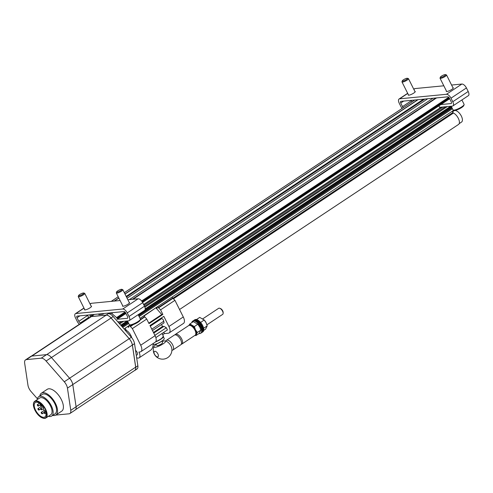 <?xml version="1.0" encoding="UTF-8"?>
<svg xmlns="http://www.w3.org/2000/svg" width="493" height="493" viewBox="0 0 493 493"><rect width="100%" height="100%" fill="white"/><g stroke="black" fill="none" stroke-linecap="round" stroke-linejoin="round"><path stroke-width="0.74" d="M43.976 412.826A0.875 0.419 -123.6 0 0 44.912 413.504A0.875 0.419 -123.6 0 0 44.777 412.549A0.875 0.419 -123.6 0 0 43.945 412.049A0.875 0.419 -123.6 0 0 43.976 412.826M41.307 413.079A0.875 0.419 -123.6 0 0 42.25 413.763A0.875 0.419 -123.6 0 0 42.115 412.807A0.875 0.419 -123.6 0 0 41.283 412.308A0.875 0.419 -123.6 0 0 41.307 413.079M40.716 409.104A0.875 0.419 -123.6 0 0 41.652 409.788A0.875 0.419 -123.6 0 0 41.517 408.826A0.875 0.419 -123.6 0 0 40.685 408.327A0.875 0.419 -123.6 0 0 40.716 409.104M38.047 409.356A0.875 0.419 -123.6 0 0 38.99 410.04A0.875 0.419 -123.6 0 0 38.855 409.085A0.875 0.419 -123.6 0 0 38.023 408.586A0.875 0.419 -123.6 0 0 38.047 409.356M40.118 405.123A0.875 0.419 -123.6 0 0 41.055 405.807A0.875 0.419 -123.6 0 0 40.919 404.845A0.875 0.419 -123.6 0 0 40.093 404.352A0.875 0.419 -123.6 0 0 40.118 405.123M37.45 405.382A0.875 0.419 -123.6 0 0 38.392 406.066A0.875 0.419 -123.6 0 0 38.257 405.104A0.875 0.419 -123.6 0 0 37.425 404.605A0.875 0.419 -123.6 0 0 37.45 405.382M90.083 317.165A7.278 3.482 56.4 0 1 90.472 316.814L92.604 315.397A7.278 3.482 56.4 0 1 93.442 315.113L90.305 315.28A0.727 0.351 56.4 0 0 90.219 315.31A0.727 0.351 56.4 0 0 90.127 315.495L89.966 317.245M109.243 312.987L108.294 313.677A7.278 3.482 56.4 0 1 113.18 316.531L131.354 337.28A7.278 3.482 56.4 0 1 134.534 343.627L137.861 365.812A7.278 3.482 56.4 0 1 136.992 369.017L134.866 370.428A7.278 3.482 56.4 0 1 134.386 370.65M119.047 323.223L119.096 323.223A0.727 0.351 56.4 0 1 119.799 323.821L120.107 324.437M108.417 313.53L111.307 313.252A0.727 0.351 56.4 0 1 111.671 313.412L116.57 317.609A0.727 0.351 56.4 0 1 116.909 318.047L117.186 318.607A0.727 0.351 56.4 0 1 117.211 319.254A0.727 0.351 56.4 0 1 117.124 319.279L127.367 318.293A1.818 0.869 56.4 0 0 127.576 318.219A1.818 0.869 56.4 0 0 127.521 316.611L125.74 313.055A1.818 0.869 56.4 0 0 123.996 311.558L77.173 316.087A1.818 0.869 56.4 0 0 76.963 316.155A1.818 0.869 56.4 0 0 77.019 317.763L78.8 321.325A1.818 0.869 56.4 0 0 80.544 322.816L81.739 322.705M432.965 98.255L129.382 299.627M452.321 111.171L452.975 112.478L172.889 298.259L174.953 300.323L183.285 316.968A7.278 3.482 56.4 0 1 183.501 323.402L169.13 332.935A7.278 3.482 56.4 0 1 168.286 333.225L164.403 333.601L162.665 334.753M179.551 309.505L458.521 124.458A6.951 3.328 56.4 0 0 458.589 118.893A6.951 3.328 56.4 0 0 453.48 113.033A0.727 0.351 56.4 0 1 452.975 112.478M417.737 99.728L124.939 293.945M118.831 298L114.16 301.094M94.015 314.454L93.195 315.002M452.451 108.719L139.112 316.561M128.728 323.451L122.726 327.426M453.751 110.222L140 318.336M130.029 324.955L124.039 328.93M427.745 98.76L127.071 298.203M104.023 313.493L102.963 314.189L98.779 314.596L99.832 313.893M423.561 99.167L126.177 296.422M418.039 99.697L125 294.075M118.893 298.123L114.456 301.069M94.317 314.429L93.257 315.132M90.472 316.814A7.278 3.482 56.4 0 1 91.316 316.524L106.168 315.089A7.278 3.482 56.4 0 1 111.054 317.948L129.228 338.691A7.278 3.482 56.4 0 1 132.407 345.045L135.729 367.223A7.278 3.482 56.4 0 1 134.866 370.428M452.611 111.751L454.071 110.783A6.766 3.241 56.4 0 1 461.349 116.077A6.766 3.241 56.4 0 1 461.553 122.061L459.18 123.638M31.318 356.149L90.527 316.876A7.278 3.482 56.4 0 1 91.365 316.586L106.174 315.156A7.278 3.482 56.4 0 1 111.061 318.01L129.184 338.697A7.278 3.482 56.4 0 1 132.364 345.045L135.674 367.162A7.278 3.482 56.4 0 1 134.811 370.366L75.62 409.634M37.437 398.812L31.151 391.639A7.278 3.482 56.4 0 1 27.972 385.286L24.65 363.107A7.278 3.482 56.4 0 1 25.513 359.896A7.278 3.482 56.4 0 1 26.357 359.613L41.209 358.177A7.278 3.482 56.4 0 1 46.095 361.03L64.269 381.779A7.278 3.482 56.4 0 1 67.449 388.127L70.77 410.312A7.278 3.482 56.4 0 1 69.907 413.516A7.278 3.482 56.4 0 1 69.063 413.806L55.764 415.088M25.513 359.896L30.837 356.365A7.278 3.482 56.4 0 1 31.681 356.082L46.533 354.646A7.278 3.482 56.4 0 1 51.42 357.499L69.593 378.248A7.278 3.482 56.4 0 1 72.773 384.595L76.095 406.78A7.278 3.482 56.4 0 1 75.232 409.985L69.907 413.516M41.381 393.198L47.242 389.31A13.101 6.273 56.4 0 1 61.335 399.564A13.101 6.273 56.4 0 1 61.724 411.144L55.863 415.026A13.101 6.273 -123.6 0 0 53.848 400.649A13.101 6.273 -123.6 0 0 41.381 393.198A13.101 6.273 -123.6 0 0 39.791 395.996M52.665 415.402A13.101 6.273 -123.6 0 0 55.863 415.026M48.419 416.302A11.641 5.571 -123.6 0 0 51.654 416.074L55.062 413.818A11.641 5.571 -123.6 0 0 53.269 401.031A11.641 5.571 -123.6 0 0 42.188 394.412L38.781 396.668A11.641 5.571 -123.6 0 0 37.314 399.564M51.654 416.074A11.641 5.571 -123.6 0 0 49.861 403.292A11.641 5.571 -123.6 0 0 38.781 396.668M42.645 418.033A10.045 4.807 -123.6 0 0 45.867 417.99L50.767 414.742A10.045 4.807 -123.6 0 0 49.22 403.718A10.045 4.807 -123.6 0 0 39.662 398.005L34.769 401.253A10.045 4.807 -123.6 0 0 33.475 404.211M45.701 412.117A8.658 4.147 56.4 0 1 44.894 416.979A8.658 4.147 56.4 0 1 36.648 412.056A8.658 4.147 56.4 0 1 35.317 402.547A8.658 4.147 56.4 0 1 42.94 406.596A1.454 0.696 -123.6 0 1 43.427 408.105A1.818 0.869 -123.6 0 0 44.703 410.657A1.454 0.696 -123.6 0 1 45.701 412.117M79.391 324.258A4.733 2.262 56.4 0 1 77.278 321.467L75.491 317.911A4.733 2.262 56.4 0 1 75.355 313.733A4.733 2.262 56.4 0 1 75.897 313.542L122.72 309.019A4.733 2.262 56.4 0 1 127.262 312.907L129.043 316.463A4.733 2.262 56.4 0 1 129.184 320.647A4.733 2.262 56.4 0 1 128.636 320.832L117.864 321.874M90.053 303.978L90.792 303.491A4.733 2.262 56.4 0 1 91.341 303.3L120.095 300.52M91.106 306.079A3.938 0.857 153.4 0 1 91.519 306.239A3.938 0.857 153.4 0 1 90.059 307.798A3.938 0.857 153.4 0 1 85.116 309.912A3.938 0.857 153.4 0 1 84.476 309.764A3.938 0.857 153.4 0 1 84.599 309.339M129.172 302.4A3.938 0.857 153.4 0 1 129.585 302.56A3.938 0.857 153.4 0 1 128.125 304.119A3.938 0.857 153.4 0 1 123.182 306.233A3.938 0.857 153.4 0 1 122.541 306.085A3.938 0.857 153.4 0 1 122.665 305.66M127.853 299.775L138.163 298.776A4.733 2.262 56.4 0 1 142.705 302.665L144.486 306.221A4.733 2.262 56.4 0 1 144.628 310.405L129.184 320.647M78.578 295.56L78.251 296.459A3.636 0.789 -26.6 0 0 78.251 296.657A3.636 0.789 -26.6 0 0 78.843 296.798A3.636 0.789 -26.6 0 0 82.67 295.301A3.636 0.789 -26.6 0 0 84.759 293.403A3.636 0.789 -26.6 0 0 84.599 293.286L83.681 293.002A2.927 0.635 -26.6 0 0 80.907 293.84A2.927 0.635 -26.6 0 0 78.578 295.56A2.927 0.635 -26.6 0 0 79.053 295.825A2.927 0.635 -26.6 0 0 82.399 294.463A2.927 0.635 -26.6 0 0 83.681 293.002M127.471 320.943L129.314 324.622A6.187 1.343 -26.6 0 0 129.585 324.819L130.522 325.103A5.46 1.183 -26.6 0 0 131.169 325.133A5.46 1.183 -26.6 0 0 136.388 323.18A5.46 1.183 -26.6 0 0 140.037 320.339L140.369 319.415A6.187 1.343 -26.6 0 0 140.376 319.082L138.169 314.682M129.585 324.819A6.187 1.343 -26.6 0 0 130.318 324.856A6.187 1.343 -26.6 0 0 136.234 322.638A6.187 1.343 -26.6 0 0 140.369 319.415M116.644 291.874L116.317 292.78A3.636 0.789 -26.6 0 0 116.317 292.978A3.636 0.789 -26.6 0 0 116.909 293.113A3.636 0.789 -26.6 0 0 120.736 291.622A3.636 0.789 -26.6 0 0 122.825 289.718A3.636 0.789 -26.6 0 0 122.665 289.607L121.746 289.323A2.927 0.635 -26.6 0 0 118.973 290.161A2.927 0.635 -26.6 0 0 116.644 291.874A2.927 0.635 -26.6 0 0 117.118 292.146A2.927 0.635 -26.6 0 0 120.465 290.784A2.927 0.635 -26.6 0 0 121.746 289.323M402.091 108.448A4.733 2.262 56.4 0 1 401 106.741L399.219 103.185A4.733 2.262 56.4 0 1 399.077 99.001A4.733 2.262 56.4 0 1 399.626 98.816L446.448 94.286A4.733 2.262 56.4 0 1 450.99 98.181L452.771 101.737A4.733 2.262 56.4 0 1 452.907 105.915A4.733 2.262 56.4 0 1 452.364 106.106L439.608 107.338L438.881 105.884M413.781 89.251L414.521 88.758A4.733 2.262 56.4 0 1 415.063 88.574L443.817 85.794M414.829 91.353A3.938 0.857 153.4 0 1 415.242 91.507A3.938 0.857 153.4 0 1 413.781 93.072A3.938 0.857 153.4 0 1 408.845 95.18A3.938 0.857 153.4 0 1 408.204 95.032A3.938 0.857 153.4 0 1 408.321 94.607M452.894 87.668A3.938 0.857 153.4 0 1 453.307 87.828A3.938 0.857 153.4 0 1 451.847 89.393A3.938 0.857 153.4 0 1 446.911 91.501A3.938 0.857 153.4 0 1 446.27 91.353A3.938 0.857 153.4 0 1 446.387 90.928M451.582 85.042L461.886 84.044A4.733 2.262 56.4 0 1 466.427 87.939L468.208 91.495A4.733 2.262 56.4 0 1 468.35 95.673L452.907 105.915M439.738 104.658L451.089 103.561A1.818 0.869 56.4 0 0 451.298 103.493A1.818 0.869 56.4 0 0 451.249 101.885L449.462 98.323A1.818 0.869 56.4 0 0 447.718 96.831L400.895 101.355A1.818 0.869 56.4 0 0 400.686 101.429A1.818 0.869 56.4 0 0 400.741 103.037L402.522 106.593A1.818 0.869 56.4 0 0 403.305 107.64M402.3 80.827L401.98 81.733A3.636 0.789 -26.6 0 0 401.974 81.93A3.636 0.789 -26.6 0 0 402.565 82.066A3.636 0.789 -26.6 0 0 406.392 80.569A3.636 0.789 -26.6 0 0 408.481 78.67A3.636 0.789 -26.6 0 0 408.321 78.553L407.403 78.276A2.927 0.635 -26.6 0 0 404.63 79.108A2.927 0.635 -26.6 0 0 402.3 80.827A2.927 0.635 -26.6 0 0 402.775 81.098A2.927 0.635 -26.6 0 0 406.121 79.737A2.927 0.635 -26.6 0 0 407.403 78.276M451.194 106.217L453.036 109.89A6.187 1.343 -26.6 0 0 453.307 110.087L454.244 110.377A5.46 1.183 -26.6 0 0 454.891 110.407A5.46 1.183 -26.6 0 0 460.111 108.454A5.46 1.183 -26.6 0 0 463.759 105.613L464.092 104.689A6.187 1.343 -26.6 0 0 464.098 104.356L461.898 99.956M453.307 110.087A6.187 1.343 -26.6 0 0 454.041 110.124A6.187 1.343 -26.6 0 0 459.957 107.912A6.187 1.343 -26.6 0 0 464.092 104.689M440.366 77.148L440.046 78.054A3.636 0.789 -26.6 0 0 440.039 78.251A3.636 0.789 -26.6 0 0 440.631 78.387A3.636 0.789 -26.6 0 0 444.458 76.89A3.636 0.789 -26.6 0 0 446.547 74.991A3.636 0.789 -26.6 0 0 446.387 74.874L445.469 74.597A2.927 0.635 -26.6 0 0 442.696 75.429A2.927 0.635 -26.6 0 0 440.366 77.148A2.927 0.635 -26.6 0 0 440.841 77.419A2.927 0.635 -26.6 0 0 444.187 76.058A2.927 0.635 -26.6 0 0 445.469 74.597M183.285 316.968L168.914 326.502L163.824 316.34L149.977 325.522L155.067 335.69A7.278 3.482 56.4 0 1 155.283 342.117L140.906 351.657A7.278 3.482 56.4 0 1 140.067 351.94L138.921 352.051A6.551 3.137 56.4 0 1 139.118 357.844A6.551 3.137 56.4 0 1 136.647 357.702M153.286 343.442C153.07 346.752 152.245 348.964 150.815 350.085L139.118 357.844M156.219 344.496A6.625 1.436 -26.6 0 0 153.816 346.739A6.625 1.436 -26.6 0 0 154.888 347.343A6.625 1.436 -26.6 0 0 163.201 343.794A6.625 1.436 -26.6 0 0 165.371 340.953A6.625 1.436 -26.6 0 0 162.135 341.538M154.512 354.245A3.241 1.553 -123.6 0 0 158.284 356.451A3.241 1.553 -123.6 0 0 155.831 351.552A3.241 1.553 -123.6 0 0 154.512 354.245M165.371 340.953A9.318 9.318 0 0 1 167.158 341.723A5.817 2.785 56.4 0 1 170.966 346.018A5.817 2.785 56.4 0 1 171.854 348.804A9.318 9.318 0 0 1 156.866 357.191A9.318 9.318 0 0 1 153.816 346.739M163.775 332.344L164.403 333.601M155.449 308.094L143.999 316.031M171.952 297.15A1.091 0.524 56.4 0 1 172.747 297.994L158.506 307.798L160.576 309.863L162.869 314.435L149.022 323.618L146.735 319.045L132.358 328.578L140.69 345.223A7.278 3.482 56.4 0 1 140.906 351.657M135.544 350.35A2.946 1.411 56.4 0 1 137.036 352.236A2.946 1.411 56.4 0 1 137.128 354.837L136.296 355.385M129.357 325.398A1.091 0.524 56.4 0 1 130.152 326.249L132.358 328.578M127.662 326.526L128.088 327.007A0.727 0.351 56.4 0 0 128.661 327.266A0.727 0.351 56.4 0 0 128.753 327.081L129.012 326.36A1.091 0.524 56.4 0 1 128.839 325.744M125.179 328.172L126.251 330.31A7.001 3.352 56.4 0 1 131.748 337.748M143.734 315.865A1.091 0.524 56.4 0 1 144.529 316.716L140.172 319.957M133.092 324.659L130.288 326.514M144.665 316.981L140.111 320.136M133.548 324.493L130.528 326.495M144.905 316.956L146.735 319.045M155.88 307.805L156.306 308.291A0.727 0.351 56.4 0 0 156.879 308.544A0.727 0.351 56.4 0 0 156.971 308.365L157.23 307.644A1.091 0.524 56.4 0 1 157.057 307.028M157.575 306.683A1.091 0.524 56.4 0 1 158.37 307.533L158.506 307.798M173.123 298.24L158.746 307.774M174.953 300.323L160.576 309.863M168.914 326.502A7.278 3.482 56.4 0 1 169.13 332.935M161.525 324.511L162.511 326.477L163.959 326.335L166.326 327.722L167.429 329.922L155.843 337.606M166.326 327.722L154.882 335.314M163.959 326.335L153.773 333.095M162.511 326.477L153.465 332.479M161.254 318.047A0.727 0.351 56.4 0 0 161.778 318.546A2.182 1.048 56.4 0 1 163.781 321.226L164.04 322.847L152.479 330.513M156.059 308.033L161.759 314.54L148.787 323.149M161.759 314.54L162.869 314.435M155.88 344.046L156.996 345.531A3.081 0.666 -26.6 0 0 157.483 345.624A3.081 0.666 -26.6 0 0 160.675 344.385A3.081 0.666 -26.6 0 0 162.499 342.777L161.975 340.996M153.194 344.625A6.551 1.417 -26.6 0 0 153.594 344.613A6.551 1.417 -26.6 0 0 155.64 344.126L157.285 343.584A3.482 0.752 -26.6 0 0 160.767 341.84L162.191 340.848A6.551 1.417 -26.6 0 0 164.243 338.5L163.405 336.824M155.64 344.126A6.551 1.417 -26.6 0 0 162.191 340.848M155.535 341.92A6.551 1.417 -26.6 0 0 163.325 336.75M167.139 341.711A5.817 2.785 56.4 0 1 170.966 346.018A5.817 2.785 56.4 0 1 171.86 348.828M165.827 341.107A5.824 2.785 56.4 0 1 166.412 340.33A5.824 2.785 56.4 0 1 172.673 344.89A5.824 2.785 56.4 0 1 172.846 350.036A5.824 2.785 56.4 0 1 171.903 350.27M166.412 340.33L174.343 335.067A5.824 2.785 56.4 0 1 180.611 339.628A5.824 2.785 56.4 0 1 180.783 344.773L172.846 350.036M174.966 334.846A5.824 2.785 56.4 0 1 175.409 334.365A5.824 2.785 56.4 0 1 181.671 338.919A5.824 2.785 56.4 0 1 181.843 344.065A5.824 2.785 56.4 0 1 181.227 344.287M175.409 334.365L188.665 325.571A5.824 2.785 56.4 0 1 190.452 325.516A5.824 2.785 56.4 0 1 194.926 330.125A5.824 2.785 56.4 0 1 195.844 333.65A5.824 2.785 56.4 0 1 195.099 335.271L181.843 344.065M190.452 325.516L191.161 325.774A5.096 2.44 56.4 0 1 195.08 329.811A5.096 2.44 56.4 0 1 195.881 332.892L195.844 333.65M202.857 318.774L218.633 308.31A3.636 1.744 56.4 0 1 219.749 308.279A3.636 1.744 56.4 0 1 222.546 311.157A3.636 1.744 56.4 0 1 223.126 313.363A3.636 1.744 56.4 0 1 222.657 314.374L206.912 324.819M219.749 308.279L220.451 308.532A2.927 1.399 56.4 0 1 222.7 310.849A2.927 1.399 56.4 0 1 223.156 312.617L223.126 313.363M189.01 325.405A5.793 2.773 56.4 0 1 195.444 329.774A5.793 2.773 56.4 0 1 195.388 335.018M189.873 323.938L193.342 321.633L197.859 324.277L199.918 327.401L200.799 330.144L199.221 333.373L195.746 335.678L197.323 332.448L195.474 329.768L194.384 326.582L189.873 323.938L188.887 325.448M200.799 330.144L197.323 332.448M197.711 324.111A5.793 2.773 56.4 0 1 197.804 324.209L194.384 326.582M197.804 324.209A5.793 2.773 56.4 0 1 199.708 326.951A5.793 2.773 56.4 0 1 199.911 327.383A5.793 2.773 56.4 0 1 200.01 327.617M191.783 322.675A7.278 3.482 56.4 0 1 192.652 321.177L193.318 320.74A7.278 3.482 56.4 0 1 194.162 320.45A7.278 3.482 56.4 0 1 195.555 320.666L196.085 320.863A6.729 3.223 56.4 0 1 202.321 330.267L202.296 330.834A7.278 3.482 56.4 0 1 201.366 332.867L200.7 333.305A7.278 3.482 56.4 0 1 198.981 333.527M195.555 320.666A7.278 3.482 56.4 0 1 202.296 330.834M192.652 321.177A7.278 3.482 56.4 0 1 193.496 320.894A7.278 3.482 56.4 0 1 200.059 326.089A7.278 3.482 56.4 0 1 200.7 333.305M202.303 330.538A6.729 3.223 -123.6 0 0 200.423 324.758A6.729 3.223 -123.6 0 0 195.826 320.777M201.723 332.541A7.278 3.482 -123.6 0 0 202.161 332.337A7.278 3.482 -123.6 0 0 201.045 324.345A7.278 3.482 -123.6 0 0 194.119 320.21A7.278 3.482 -123.6 0 0 193.755 320.53M202.161 332.337L202.826 331.894A7.278 3.482 -123.6 0 0 201.711 323.907A7.278 3.482 -123.6 0 0 194.784 319.766L194.119 320.21M206.401 323.377A5.793 2.773 -123.6 0 0 206.302 323.143A5.793 2.773 -123.6 0 0 206.092 322.712A5.793 2.773 -123.6 0 0 204.194 319.969A5.793 2.773 -123.6 0 0 204.102 319.871M196.497 319.544L199.733 317.4L204.25 320.037L206.099 322.718L207.189 325.904L205.612 329.133L203.701 330.402M204.194 319.969L200.774 322.342M203.714 328.209L207.189 325.904M435.855 97.978L132.272 299.343M112.127 312.704L111.307 313.252M414.853 100.005L124.322 292.719M118.215 296.768L111.27 301.377M91.125 314.737L90.305 315.28M436.558 97.91L132.981 299.276M112.835 312.636L111.671 313.412M448.704 97.3L141.633 300.983M124.982 312.032L116.57 317.609M449.08 97.713L141.959 301.426M125.358 312.445L116.909 318.047M449.419 98.236L142.304 301.95M125.697 312.969L117.186 318.607M449.659 98.711L142.569 302.406M125.931 313.437L117.266 319.187M441.087 107.191L143.623 304.501M442.967 107.012L144.024 305.303M119.238 321.744L118.295 322.367M445.407 106.778L144.541 306.344M121.685 321.504L119.096 323.223M447.28 106.593L144.893 307.17M123.558 321.325L119.799 323.821M450.75 106.26L145.238 308.908M127.028 320.986L120.742 325.158M451.335 106.494L145.158 309.586M127.613 321.226L121.087 325.553M451.693 107.209L138.367 315.076M127.97 321.941L121.611 326.156L127.97 321.947M452.044 107.912L138.706 315.754M128.322 322.638L122.128 326.748M125.832 329.472L125 330.027M453.48 113.033L173.542 298.715M126.165 330.144L125.493 330.587M93.442 315.113L91.316 316.524M108.294 313.677L106.168 315.089M424.904 99.038L126.467 296.996M101.182 313.764L100.122 314.466M113.18 316.531L111.054 317.948M131.354 337.28L129.228 338.691M134.534 343.627L132.407 345.045M137.861 365.812L135.729 367.223M31.854 356.063L91.365 316.586M46.656 354.633L106.174 315.156M51.457 357.548L111.061 318.01M69.581 378.23L129.184 338.697M72.767 384.577L132.364 345.045M76.082 406.688L135.674 367.162M26.357 359.613L31.681 356.082M41.209 358.177L46.533 354.646M46.095 361.03L51.42 357.499M64.269 381.779L69.593 378.248M67.449 388.127L72.773 384.595M70.77 410.312L76.095 406.78M45.867 417.99A10.045 4.807 -123.6 0 0 44.321 406.965A10.045 4.807 -123.6 0 0 34.769 401.253C32.865 402.904 32.926 405.905 34.954 410.244C36.618 413.442 38.7 415.839 41.196 417.423L43.507 418.366L45.867 417.99M35.003 410.256A9.749 4.665 -123.6 0 0 46.348 416.887A9.749 4.665 -123.6 0 0 38.965 402.146A9.749 4.665 -123.6 0 0 35.003 410.256M91.341 303.3L90.12 304.113M84.013 308.162L75.897 313.542M138.163 298.776L122.72 309.019M142.705 302.665L127.262 312.907M144.486 306.221L129.043 316.463M127.724 318.053L127.367 318.293M79.952 315.816L77.019 317.763M87.655 315.446L78.8 321.325M88.654 317.437L80.544 322.816M415.063 88.574L413.843 89.381M407.736 93.436L399.626 98.816M461.886 84.044L446.448 94.286M466.427 87.939L450.99 98.181M468.208 91.495L452.771 101.737M451.446 103.327L451.089 103.561M403.681 101.09L400.741 103.037M411.384 100.714L402.522 106.593M129.024 326.384L128.088 327.007M144.529 316.716L140.345 319.489M132.093 324.961L130.152 326.249M155.067 335.69L140.69 345.223M157.242 307.669L156.306 308.291M172.747 297.994L158.37 307.533M163.781 321.226L151.807 329.17M161.778 318.546L150.297 326.163M155.806 341.575A6.816 1.479 -26.6 0 0 163.405 336.22L161.34 338.876L155.523 341.926M45.245 411.193L43.945 412.049M45.874 412.869L44.912 413.504M44.302 410.305L41.283 412.308M43.902 412.666L42.25 413.763M43.057 406.756L40.685 408.327M43.415 408.617L41.652 409.788M42.275 405.764L38.023 408.586M40.642 408.943L38.99 410.04M40.555 404.044L40.093 404.352M41.843 405.283L41.055 405.807M39.483 403.243L37.425 404.605M40.05 404.963L38.392 406.066M414.804 100.011L124.316 292.694M118.203 296.749L111.221 301.383M91.082 314.744L90.219 315.31M449.665 98.729L142.582 302.425M125.943 313.462L117.211 319.254M127.983 321.966L121.629 326.175M83.946 308.033L75.355 313.733M91.396 306.664L84.759 293.403M88.906 317.948L87.477 315.089M84.888 309.918L78.251 296.657M129.462 302.979L122.825 289.718M122.954 306.239L116.317 292.978M407.668 93.3L399.077 99.001M415.124 91.932L408.481 78.67M411.969 101.891L411.205 100.362M408.617 95.192L401.974 81.93M453.19 88.253L446.547 74.991M446.683 91.513L440.039 78.251M163.405 336.22L162.037 333.496"/></g></svg>
